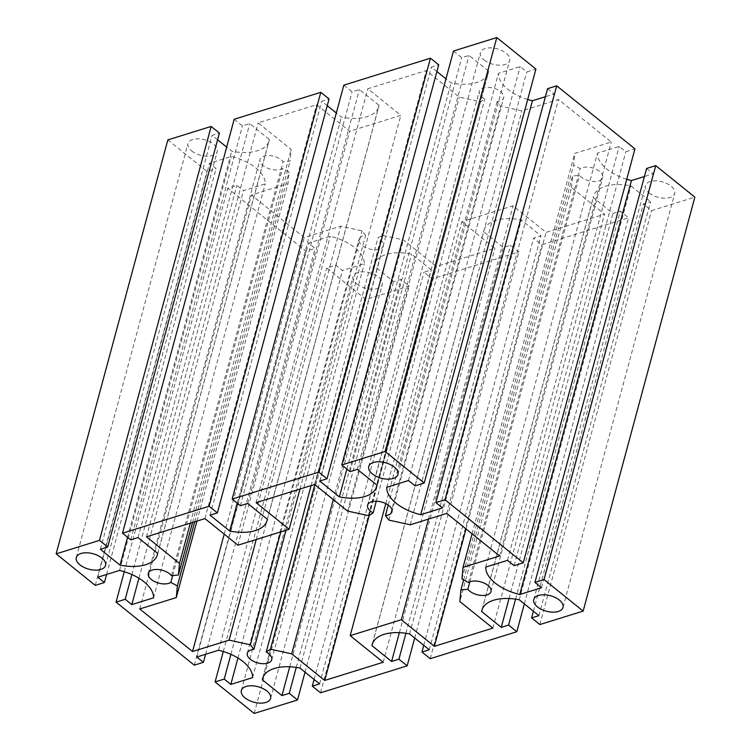 <?xml version="1.0" encoding="UTF-8"?>
<svg xmlns="http://www.w3.org/2000/svg" width="751" height="751" viewBox="0 0 751 751"><rect width="100%" height="100%" fill="white"/><g stroke="black" fill="none" stroke-linecap="round" stroke-linejoin="round"><path stroke-width="0.56" stroke-dasharray="3.75 2.82" d="M571.53 187.59L572.609 175.987L579.547 175.34A12.626 6.675 -164.9 0 0 592.539 181.442A12.626 6.675 -164.9 0 0 602.696 177.602A12.626 6.675 -164.9 0 0 594.83 168.722A12.626 6.675 -164.9 0 0 580.176 168.618L573.633 165.023L574.712 153.42L611.267 142.042L558.453 99.479L521.898 110.857L500.635 106.201L497.087 101.667A12.626 6.675 -164.9 0 0 503.677 97.799A12.626 6.675 -164.9 0 0 493.219 88.074A12.626 6.675 -164.9 0 0 479.298 91.218A12.626 6.675 -164.9 0 0 484.789 98.982L480.556 101.807L459.293 97.151L426.286 70.556L367.802 88.749L400.818 115.354L349.647 131.275L316.631 104.671L258.147 122.873L291.163 149.468L290.074 161.08L283.136 161.728A12.626 6.675 -164.9 0 0 270.144 155.617A12.626 6.675 -164.9 0 0 259.987 159.465A12.626 6.675 -164.9 0 0 267.863 168.337A12.626 6.675 -164.9 0 0 282.517 168.44L289.06 172.045L287.971 183.648L251.425 195.025L304.239 237.579L340.785 226.211L362.048 230.867L365.596 235.392A12.626 6.675 -164.9 0 0 359.016 239.269A12.626 6.675 -164.9 0 0 369.464 248.994A12.626 6.675 -164.9 0 0 383.395 245.84A12.626 6.675 -164.9 0 0 377.894 238.086L382.128 235.26L403.39 239.916L436.406 266.511L494.881 248.318L461.874 221.714L513.046 205.793L546.052 232.388L604.536 214.195L571.53 187.59L459.837 601.532M463.63 579.885L572.609 175.987M469.863 581.847L579.547 175.34M468.483 582.56L580.176 168.618M461.94 578.955L573.633 165.023M472.079 533.811L574.712 153.42M499.575 555.975L611.267 142.042M446.761 513.421L558.453 99.479M410.215 524.789L521.898 110.857M388.952 520.133L500.635 106.201M388.239 505.076L497.087 101.667M376.26 501.217L484.789 98.982M368.872 515.74L480.556 101.807M347.61 511.084L459.293 97.151M314.594 484.489L426.286 70.556M256.119 502.682L367.802 88.749M299.987 489.032L400.818 115.354M237.954 545.207L349.647 131.275M204.948 518.612L316.631 104.671M146.464 536.805L258.147 122.873M190.332 523.156L291.163 149.468M192.566 522.461L290.074 161.08M171.453 575.66L283.136 161.728M172.664 575.548L282.517 168.44M194.687 521.804L289.06 172.045M196.922 521.11L287.971 183.648M139.733 608.958L251.425 195.025M224.22 534.139L304.239 237.579M256.251 539.518L340.785 226.211M280.836 531.868L362.048 230.867M286.037 530.244L365.596 235.392M311.121 485.568L377.894 238.086M314.829 484.677L382.128 235.26M333.331 499.584L403.39 239.916M369.22 515.505L436.406 266.511M383.198 662.251L494.881 248.318M385.807 503.621L461.874 221.714M428.511 519.101L513.046 205.793M466.033 528.948L546.052 232.388M492.853 628.127L604.536 214.195M191.655 150.942A15.151 8.008 -164.9 0 0 206.929 156.199A15.151 8.008 -164.9 0 0 217.246 151.477A15.151 8.008 -164.9 0 0 204.704 139.799A15.151 8.008 -164.9 0 0 187.985 143.582A15.151 8.008 -164.9 0 0 191.655 150.942M356.697 283.944A15.151 8.008 -164.9 0 0 371.98 289.201A15.151 8.008 -164.9 0 0 382.287 284.479A15.151 8.008 -164.9 0 0 369.745 272.801A15.151 8.008 -164.9 0 0 353.036 276.584A15.151 8.008 -164.9 0 0 356.697 283.944M484.057 59.949A15.151 8.008 -164.9 0 0 499.34 65.215A15.151 8.008 -164.9 0 0 509.657 60.484A15.151 8.008 -164.9 0 0 497.115 48.806A15.151 8.008 -164.9 0 0 480.396 52.589A15.151 8.008 -164.9 0 0 484.057 59.949M649.108 192.951A15.151 8.008 -164.9 0 0 664.391 198.208A15.151 8.008 -164.9 0 0 674.698 193.486A15.151 8.008 -164.9 0 0 662.157 181.808A15.151 8.008 -164.9 0 0 645.447 185.591A15.151 8.008 -164.9 0 0 649.108 192.951M538.908 615.642L650.601 201.7L643.288 203.981L651.539 210.627L694.853 197.147M533.407 611.201L643.288 203.981M539.847 624.56L651.539 210.627M646.602 168.468L653.201 173.791L644.424 176.523M541.509 587.723L653.201 173.791M485.756 567.099L597.449 153.166L619.2 146.398L625.799 151.711L634.942 148.867M626.738 179.282A37.879 20.014 15.1 0 1 597.449 153.166M507.516 560.33L619.2 146.398M514.116 565.653L625.799 151.711M547.573 88.674L554.172 93.988L545.395 96.719M442.48 507.929L554.172 93.988M386.727 487.296L498.42 73.363L520.171 66.595L526.77 71.918L535.914 69.073M527.709 99.489A37.879 20.014 15.1 0 1 498.42 73.363M408.488 480.527L520.171 66.595M415.087 485.85L526.77 71.918M453.482 51.03L461.734 57.677L469.046 55.405L488.694 71.232A37.879 20.014 15.1 0 1 488.441 72.462A37.879 20.014 15.1 0 1 451.051 82.948L445.972 78.864M350.05 471.609L461.734 57.677M357.354 469.337L469.046 55.405M377.002 485.174L488.694 71.232M346.868 469.056L451.051 82.948M436.894 71.552L431.403 67.121L438.706 64.839M319.71 481.053L431.403 67.121M343.827 85.154L352.078 91.8L359.391 89.529L379.039 105.356A37.879 20.014 15.1 0 1 378.786 106.576A37.879 20.014 15.1 0 1 341.395 117.072L336.317 112.988M240.395 505.733L352.078 91.8M247.708 503.461L359.391 89.529M267.356 519.298L379.039 105.356M237.213 503.17L341.395 117.072M327.248 105.675L321.747 101.244L329.051 98.963M210.055 515.177L321.747 101.244M234.181 119.268L242.432 125.924L249.736 123.643L269.384 139.479A37.879 20.014 15.1 0 1 269.13 140.7A37.879 20.014 15.1 0 1 231.74 151.195L226.661 147.102M130.74 539.856L242.432 125.924M138.053 537.585L249.736 123.643M157.701 553.412L269.384 139.479M127.557 537.294L231.74 151.195M217.593 139.799L212.092 135.358L219.405 133.087M100.399 549.3L212.092 135.358M167.839 139.911L206.957 171.435L216.091 168.59L209.491 163.277L231.242 156.499A37.879 20.014 15.1 0 1 265.244 183.901L243.484 190.67L236.884 185.347L227.75 188.191L305.976 251.238L315.12 248.393L308.52 243.071L330.271 236.302A37.879 20.014 15.1 0 1 364.273 263.704L342.512 270.473L335.913 265.15L326.779 267.994L365.897 299.518L409.201 286.037L400.95 279.391L393.646 281.663L373.998 265.826A37.879 20.014 15.1 0 1 374.251 264.605A37.879 20.014 15.1 0 1 411.642 254.11L431.29 269.947L423.977 272.219L432.229 278.874L518.857 251.914L510.605 245.267L503.292 247.539L483.644 231.702A37.879 20.014 15.1 0 1 483.897 230.482A37.879 20.014 15.1 0 1 521.297 219.987L540.945 235.823L533.632 238.095L541.884 244.751L628.512 217.79L620.26 211.144L612.947 213.415L593.299 197.588A37.879 20.014 15.1 0 1 593.553 196.368A37.879 20.014 15.1 0 1 630.953 185.873L650.601 201.7M95.264 585.367L206.957 171.435M106.576 574.477L216.091 168.59M97.799 577.209L209.491 163.277M119.559 570.441L231.242 156.499M153.551 597.834L265.244 183.901M138.916 578.223L243.484 190.67M131.876 574.553L236.884 185.347M124.262 571.718L227.75 188.191M194.293 665.17L305.976 251.238M205.605 654.281L315.12 248.393M196.828 657.012L308.52 243.071M218.588 650.235L330.271 236.302M252.58 677.637L364.273 263.704M237.945 658.026L342.512 270.473M230.904 654.346L335.913 265.15M223.291 651.511L326.779 267.994M254.204 713.45L365.897 299.518M305.028 672.136L409.201 286.037M296.26 667.404L400.95 279.391M289.736 666.766L393.646 281.663M262.953 677.355L373.998 265.826M299.949 668.052L411.642 254.11M319.597 683.879L431.29 269.947M314.106 679.448L423.977 272.219M320.546 692.807L432.229 278.874M414.683 638.012L518.857 251.914M405.915 633.281L510.605 245.267M399.382 632.652L503.292 247.539M372.609 643.241L483.644 231.702M409.605 633.928L521.297 219.987M429.253 649.756L540.945 235.823M423.752 645.325L533.632 238.095M430.201 658.683L541.884 244.751M524.339 603.898L628.512 217.79M515.562 599.157L620.26 211.144M509.037 598.528L612.947 213.415M482.264 609.117L593.299 197.588M519.26 599.805L630.953 185.873M491.013 591.535L602.696 177.602M391.984 511.731L503.677 97.799M367.605 505.16L479.298 91.218M148.304 573.398L259.987 159.465M271.702 659.782L383.395 245.84M247.323 653.201L359.016 239.269M105.553 565.409L217.246 151.477M76.302 557.514L187.985 143.582M270.604 698.411L382.287 284.479M241.343 690.516L353.036 276.584M397.964 474.416L509.657 60.484M368.713 466.521L480.396 52.589M563.015 607.418L674.698 193.486M533.754 599.523L645.447 185.591M376.749 486.395L488.441 72.462M267.103 520.518L378.786 106.576M157.447 554.632L269.13 140.7M262.559 678.538L374.251 264.605M372.214 644.424L483.897 230.482M481.87 610.3L593.553 196.368"/><path stroke-width="1.13" d="M266.211 652.018A12.626 6.675 15.1 0 1 271.702 659.782A12.626 6.675 15.1 0 1 257.781 662.926A12.626 6.675 15.1 0 1 247.323 653.201A12.626 6.675 15.1 0 1 253.913 649.333L250.365 644.799L229.102 640.143L192.547 651.521L139.733 608.958L176.288 597.58L177.367 585.977L170.824 582.382A12.626 6.675 15.1 0 1 156.17 582.278A12.626 6.675 15.1 0 1 148.304 573.398A12.626 6.675 15.1 0 1 158.461 569.558A12.626 6.675 15.1 0 1 171.453 575.66L178.391 575.013L179.47 563.41L146.464 536.805L204.948 518.612L237.954 545.207L289.126 529.286L256.119 502.682L314.594 484.489L347.61 511.084L368.872 515.74L373.106 512.914A12.626 6.675 15.1 0 1 367.605 505.16A12.626 6.675 15.1 0 1 381.536 502.006A12.626 6.675 15.1 0 1 391.984 511.731A12.626 6.675 15.1 0 1 385.404 515.608L388.952 520.133L410.215 524.789L446.761 513.421L499.575 555.975L463.029 567.352L461.94 578.955L468.483 582.56A12.626 6.675 15.1 0 1 483.137 582.663A12.626 6.675 15.1 0 1 491.013 591.535A12.626 6.675 15.1 0 1 480.856 595.383A12.626 6.675 15.1 0 1 467.864 589.272L460.926 589.92L459.837 601.532L492.853 628.127L434.369 646.329L401.353 619.725L350.182 635.646L383.198 662.251L324.714 680.444L291.707 653.849L270.444 649.193L266.211 652.018L311.121 485.568M460.926 589.92L463.63 579.885M467.864 589.272L469.863 581.847M463.029 567.352L472.079 533.811M385.404 515.608L388.239 505.076M373.106 512.914L376.26 501.217M289.126 529.286L299.987 489.032M179.47 563.41L190.332 523.156M178.391 575.013L192.566 522.461M170.824 582.382L172.664 575.548M177.367 585.977L194.687 521.804M176.288 597.58L196.922 521.11M192.547 651.521L224.22 534.139M229.102 640.143L256.251 539.518M250.365 644.799L280.836 531.868M253.913 649.333L286.037 530.244M270.444 649.193L314.829 484.677M291.707 653.849L333.331 499.584M324.714 680.444L369.22 515.505M350.182 635.646L385.807 503.621M401.353 619.725L428.511 519.101M434.369 646.329L466.033 528.948M79.963 564.874A15.151 8.008 15.1 0 1 76.302 557.514A15.151 8.008 15.1 0 1 93.011 553.731A15.151 8.008 15.1 0 1 105.553 565.409A15.151 8.008 15.1 0 1 95.246 570.14A15.151 8.008 15.1 0 1 79.963 564.874M245.014 697.876A15.151 8.008 15.1 0 1 241.343 690.516A15.151 8.008 15.1 0 1 258.062 686.733A15.151 8.008 15.1 0 1 270.604 698.411A15.151 8.008 15.1 0 1 260.287 703.133A15.151 8.008 15.1 0 1 245.014 697.876M372.374 473.881A15.151 8.008 15.1 0 1 368.713 466.521A15.151 8.008 15.1 0 1 385.423 462.747A15.151 8.008 15.1 0 1 397.964 474.416A15.151 8.008 15.1 0 1 387.657 479.147A15.151 8.008 15.1 0 1 372.374 473.881M537.416 606.883A15.151 8.008 15.1 0 1 533.754 599.523A15.151 8.008 15.1 0 1 550.474 595.74A15.151 8.008 15.1 0 1 563.015 607.418A15.151 8.008 15.1 0 1 552.698 612.149A15.151 8.008 15.1 0 1 537.416 606.883M531.595 617.913L539.847 624.56L583.161 611.089L544.043 579.565L534.909 582.41L541.509 587.723L519.758 594.501A37.879 20.014 15.1 0 1 485.756 567.099L507.516 560.33L514.116 565.653L523.25 562.809L445.024 499.762L435.88 502.607L442.48 507.929L420.729 514.698A37.879 20.014 15.1 0 1 386.727 487.296L408.488 480.527L415.087 485.85L424.221 483.006L385.103 451.482L341.799 464.963L350.05 471.609L357.354 469.337L377.002 485.174A37.879 20.014 15.1 0 1 376.749 486.395A37.879 20.014 15.1 0 1 339.358 496.89L319.71 481.053L327.023 478.781L318.771 472.126L232.143 499.086L240.395 505.733L247.708 503.461L267.356 519.298A37.879 20.014 15.1 0 1 267.103 520.518A37.879 20.014 15.1 0 1 229.703 531.013L210.055 515.177L217.368 512.905L209.116 506.249L122.488 533.21L130.74 539.856L138.053 537.585L157.701 553.412A37.879 20.014 15.1 0 1 157.447 554.632A37.879 20.014 15.1 0 1 120.047 565.127L100.399 549.3L107.712 547.019L99.461 540.373L56.147 553.853L95.264 585.367L104.398 582.532L97.799 577.209L119.559 570.441A37.879 20.014 15.1 0 1 153.551 597.834L131.8 604.602L125.201 599.289L116.058 602.133L194.293 665.17L203.427 662.326L196.828 657.012L218.588 650.235A37.879 20.014 15.1 0 1 252.58 677.637L230.829 684.405L224.23 679.082L215.086 681.927L254.204 713.45L297.518 699.97L289.266 693.323L281.954 695.595L262.306 679.768A37.879 20.014 15.1 0 1 262.559 678.538A37.879 20.014 15.1 0 1 299.949 668.052L319.597 683.879L312.294 686.161L320.546 692.807L407.173 665.846L398.922 659.2L391.609 661.471L371.961 645.644A37.879 20.014 15.1 0 1 372.214 644.424A37.879 20.014 15.1 0 1 409.605 633.928L429.253 649.756L421.949 652.037L430.201 658.683L516.819 631.732L508.568 625.076L501.264 627.357L481.616 611.521A37.879 20.014 15.1 0 1 481.87 610.3A37.879 20.014 15.1 0 1 519.26 599.805L538.908 615.642L531.595 617.913L533.407 611.201M583.161 611.089L694.853 197.147L655.736 165.633L646.602 168.468L534.909 582.41M544.043 579.565L655.736 165.633M644.424 176.523L631.441 180.559A37.879 20.014 15.1 0 1 626.738 179.282M519.758 594.501L631.441 180.559M523.25 562.809L634.942 148.867L556.707 85.83L547.573 88.674L435.88 502.607M445.024 499.762L556.707 85.83M545.395 96.719L532.412 100.765A37.879 20.014 15.1 0 1 527.709 99.489M420.729 514.698L532.412 100.765M424.221 483.006L535.914 69.073L496.796 37.55L453.482 51.03L341.799 464.963M385.103 451.482L496.796 37.55M339.358 496.89L346.868 469.056M445.972 78.864L436.894 71.552M327.023 478.781L438.706 64.839L430.454 58.193L343.827 85.154L232.143 499.086M318.771 472.126L430.454 58.193M229.703 531.013L237.213 503.17M336.317 112.988L327.248 105.675M217.368 512.905L329.051 98.963L320.799 92.317L234.181 119.268L122.488 533.21M209.116 506.249L320.799 92.317M120.047 565.127L127.557 537.294M226.661 147.102L217.593 139.799M107.712 547.019L219.405 133.087L211.153 126.44L167.839 139.911L56.147 553.853M99.461 540.373L211.153 126.44M104.398 582.532L106.576 574.477M131.8 604.602L138.916 578.223M125.201 599.289L131.876 574.553M116.058 602.133L124.262 571.718M203.427 662.326L205.605 654.281M230.829 684.405L237.945 658.026M224.23 679.082L230.904 654.346M215.086 681.927L223.291 651.511M297.518 699.97L305.028 672.136M289.266 693.323L296.26 667.404M281.954 695.595L289.736 666.766M262.306 679.768L262.953 677.355M312.294 686.161L314.106 679.448M407.173 665.846L414.683 638.012M398.922 659.2L405.915 633.281M391.609 661.471L399.382 632.652M371.961 645.644L372.609 643.241M421.949 652.037L423.752 645.325M516.819 631.732L524.339 603.898M508.568 625.076L515.562 599.157M501.264 627.357L509.037 598.528M481.616 611.521L482.264 609.117"/></g></svg>
